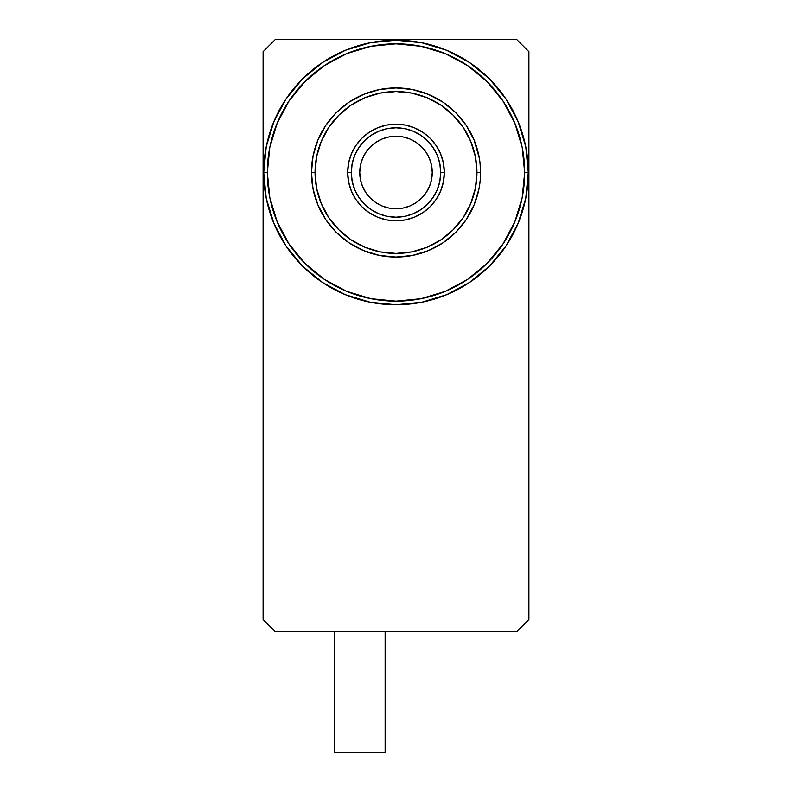<?xml version="1.0" encoding="UTF-8"?>
<svg xmlns="http://www.w3.org/2000/svg" width="792" height="792" viewBox="0 0 792 792"><rect width="100%" height="100%" fill="white"/><g stroke="black" fill="none" stroke-linecap="round" stroke-linejoin="round"><path stroke-width="1.19" d="M528.294 172.498A132.294 132.294 0 0 1 396 304.781A132.294 132.294 0 0 1 263.706 172.498A132.294 132.294 0 0 0 396 304.781A132.294 132.294 0 0 0 528.294 172.498L524.67 172.498A128.67 128.67 0 0 1 396 301.158A128.67 128.67 0 0 1 267.33 172.498L263.706 172.498L267.33 172.498L269.805 147.391L277.131 123.255L289.021 101.01L305.019 81.517L324.512 65.508L346.757 53.618L370.894 46.302L396 43.827L421.106 46.302L445.243 53.618L467.488 65.508L486.981 81.517L502.979 101.01L514.869 123.255L522.195 147.391L524.67 172.498L522.195 197.594L514.869 221.73L502.979 243.976L486.981 263.479L467.488 279.477L445.243 291.367L421.106 298.693L396 301.158L370.894 298.693L346.757 291.367L324.512 279.477L305.019 263.479L289.021 243.976L277.131 221.73L269.805 197.594L267.33 172.498A128.67 128.67 0 0 1 396 43.827A128.67 128.67 0 0 1 524.67 172.498L528.294 172.498A132.294 132.294 0 0 0 396 40.204A132.294 132.294 0 0 0 263.706 172.498A132.294 132.294 0 0 1 396 40.204A132.294 132.294 0 0 1 528.294 172.498L525.749 198.307L518.225 223.116L505.999 245.995L489.545 266.043L469.498 282.487L446.629 294.713L421.809 302.247L396 304.781L370.191 302.247L345.371 294.713L322.502 282.487L302.455 266.043L286.001 245.995L273.775 223.116L266.251 198.307L263.706 172.498L266.251 146.688L273.775 121.869L286.001 99L302.455 78.953L322.502 62.499L345.371 50.272L370.191 42.748L396 40.204L421.809 42.748L446.629 50.272L469.498 62.499L489.545 78.953L505.999 99L518.225 121.869L525.749 146.688L528.294 172.498M334.382 631.59L334.382 752.4L385.13 752.4L385.13 631.59L334.382 631.59L334.382 752.4L385.13 752.4L385.13 631.59M480.487 176.2L480.566 172.498A84.566 84.566 0 0 1 396 257.063A84.566 84.566 0 0 1 311.434 172.498A84.566 84.566 0 0 0 389.001 256.776A84.566 84.566 0 0 0 479.407 186.437L480.19 180.457M479.576 185.457A84.566 84.566 0 0 0 479.576 185.437L479.972 182.536L479.576 185.447M480.487 168.845L480.388 166.934M480.011 162.835L479.407 158.548A84.566 84.566 0 0 0 389.001 88.219A84.566 84.566 0 0 0 311.434 172.498A84.566 84.566 0 0 0 396 257.063A84.566 84.566 0 0 0 480.566 172.498L480.566 172.478M480.011 162.825L480.566 172.498A84.566 84.566 0 0 0 396 87.922A84.566 84.566 0 0 0 311.434 172.498A84.566 84.566 0 0 1 396 87.922A84.566 84.566 0 0 1 480.566 172.498L476.942 172.498A80.942 80.942 0 0 1 396 253.44A80.942 80.942 0 0 1 315.058 172.498L311.434 172.498L315.058 172.498L316.612 156.707L321.215 141.52L328.7 127.522L338.768 115.256L351.034 105.188L365.023 97.713L380.209 93.109L396 91.545L411.791 93.109L426.977 97.713L440.966 105.188L453.232 115.256L463.3 127.522L470.785 141.52L475.388 156.707L476.942 172.498L475.388 188.288L470.785 203.475L463.3 217.463L453.232 229.73L440.966 239.798L426.977 247.282L411.791 251.886L396 253.44L380.209 251.886L365.023 247.282L351.034 239.798L338.768 229.73L328.7 217.463L321.215 203.475L316.612 188.288L315.058 172.498A80.942 80.942 0 0 1 396 91.545A80.942 80.942 0 0 1 476.942 172.498L480.566 172.498L480.516 169.577M479.427 158.608L474.131 140.135L466.32 125.512L455.796 112.692L442.985 102.178L428.363 94.367L412.503 89.546L396 87.922L379.497 89.546L363.637 94.367L349.015 102.178L336.204 112.692L325.68 125.512L317.869 140.135L313.058 155.994L311.434 172.498L313.058 188.991L317.869 204.861L325.68 219.483L336.204 232.294L349.015 242.807L363.637 250.628L379.497 255.44L396 257.063L412.503 255.44L428.363 250.628L442.985 242.807L455.796 232.294L466.32 219.483L474.131 204.861L478.942 188.991M444.322 172.498A48.322 48.322 0 0 1 396 220.82A48.322 48.322 0 0 1 347.678 172.498A48.322 48.322 0 0 0 396 220.82A48.322 48.322 0 0 0 444.322 172.498L440.698 172.498A44.698 44.698 0 0 1 396 217.196A44.698 44.698 0 0 1 351.302 172.498L347.678 172.498L351.302 172.498L352.163 163.776L354.697 155.39L358.835 147.659L364.389 140.887L371.161 135.323L378.893 131.195L387.278 128.65L396 127.789L404.722 128.65L413.107 131.195L420.839 135.323L427.611 140.887L433.165 147.659L437.303 155.39L439.837 163.776L440.698 172.498L439.837 181.22L437.303 189.605L433.165 197.327L427.611 204.098L420.839 209.662L413.107 213.79L404.722 216.335L396 217.196L387.278 216.335L378.893 213.79L371.161 209.662L364.389 204.098L358.835 197.327L354.697 189.605L352.163 181.22L351.302 172.498A44.698 44.698 0 0 1 396 127.789A44.698 44.698 0 0 1 440.698 172.498L444.322 172.498A48.322 48.322 0 0 0 396 124.166A48.322 48.322 0 0 0 347.678 172.498A48.322 48.322 0 0 1 396 124.166A48.322 48.322 0 0 1 444.322 172.498L443.401 163.063L440.649 154.004L436.184 145.649L430.175 138.323L422.849 132.314L414.493 127.849L405.425 125.096L396 124.166L386.575 125.096L377.507 127.849L369.151 132.314L361.825 138.323L355.816 145.649L351.351 154.004L348.599 163.063L347.678 172.498L348.599 181.922L351.351 190.991L355.816 199.346L361.825 206.662L369.151 212.672L377.507 217.147L386.575 219.889L396 220.82L405.425 219.889L414.493 217.147L422.849 212.672L430.175 206.662L436.184 199.346L440.649 190.991L443.401 181.922L444.322 172.488M432.244 172.478A36.244 36.244 0 0 0 431.551 165.449L429.482 158.628L426.136 152.361A36.244 36.244 0 0 0 416.156 142.372L409.87 139.006A36.244 36.244 0 0 0 403.098 136.957L396 136.254L388.931 136.947L382.13 139.006L375.863 142.362A36.244 36.244 0 0 0 370.399 146.837M431.541 165.399A36.244 36.244 0 0 0 429.492 158.648M429.472 158.598A36.244 36.244 0 0 0 426.145 152.381L421.631 146.867L416.137 142.362M416.117 142.342A36.244 36.244 0 0 0 409.9 139.026M403.039 136.947A36.244 36.244 0 0 0 396.03 136.254M395.97 136.254A36.244 36.244 0 0 0 388.961 136.937M388.892 136.957A36.244 36.244 0 0 0 382.17 138.996M382.09 139.026A36.244 36.244 0 0 0 375.893 142.332M370.349 146.896A36.244 36.244 0 0 0 365.894 152.321M365.835 152.401A36.244 36.244 0 0 0 362.538 158.578M362.498 158.667A36.244 36.244 0 0 0 360.459 165.38M360.439 165.469A36.244 36.244 0 0 0 359.756 172.448M375.863 142.362L370.369 146.867L365.864 152.361L362.518 158.628L360.449 165.419L359.756 172.498A36.244 36.244 0 0 1 396 136.254A36.244 36.244 0 0 1 432.244 172.498A36.244 36.244 0 0 1 396 208.742A36.244 36.244 0 0 1 359.756 172.498A36.244 36.244 0 0 0 360.449 179.536M480.289 179.329L480.101 181.417L480.289 179.329M480.011 182.16L480.101 181.417L480.011 182.16M359.756 172.498L360.449 179.566A36.244 36.244 0 0 0 362.498 186.338M362.528 186.397A36.244 36.244 0 0 0 365.845 192.605M365.884 192.654A36.244 36.244 0 0 0 370.359 198.109L375.863 202.633L382.13 205.979L388.931 208.039L396 208.742L403.069 208.039L409.87 205.979L416.137 202.633L421.631 198.119A36.244 36.244 0 0 0 426.106 192.674M370.389 198.139A36.244 36.244 0 0 0 375.834 202.613M375.893 202.653A36.244 36.244 0 0 0 382.09 205.97M382.17 205.999A36.244 36.244 0 0 0 388.892 208.039M388.961 208.048A36.244 36.244 0 0 0 395.96 208.742M396.04 208.742A36.244 36.244 0 0 0 403.029 208.048M403.108 208.039A36.244 36.244 0 0 0 409.83 205.999M409.909 205.96A36.244 36.244 0 0 0 416.097 202.653M416.176 202.603A36.244 36.244 0 0 0 421.601 198.149M426.165 192.595A36.244 36.244 0 0 0 429.462 186.417M429.502 186.318A36.244 36.244 0 0 0 431.541 179.616M431.561 179.517A36.244 36.244 0 0 0 432.244 172.537M421.631 198.119L426.136 192.634L429.482 186.368L431.551 179.566L432.244 172.498L431.551 165.419M409.87 139.006L403.069 136.947M360.449 179.566L362.518 186.368L365.864 192.634L370.369 198.119M479.972 162.449L479.576 159.538M480.566 172.418L480.209 164.637M480.15 164.102L479.487 159.034M516.81 39.6L528.898 51.678L528.898 619.502L516.81 631.59L275.19 631.59L263.102 619.502L263.102 51.678L275.19 39.6L516.81 39.6L275.19 39.6L263.102 51.678L263.102 619.502L275.19 631.59L516.81 631.59L528.898 619.502L528.898 51.678L516.81 39.6"/></g></svg>
